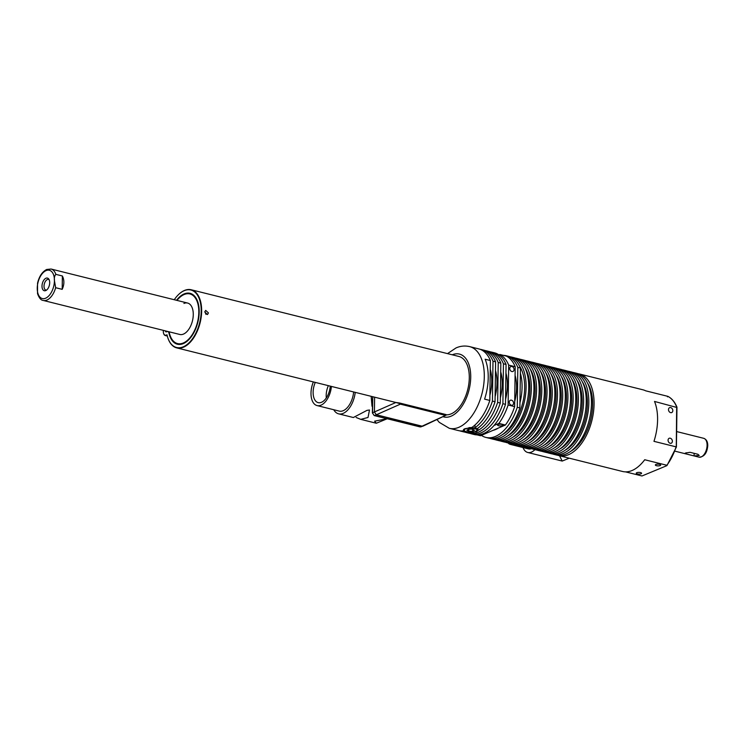 <?xml version="1.0" encoding="UTF-8"?>
<svg xmlns="http://www.w3.org/2000/svg" width="745" height="745" viewBox="0 0 745 745"><rect width="100%" height="100%" fill="white"/><g stroke="black" fill="none" stroke-linecap="round" stroke-linejoin="round"><path stroke-width="1.12" d="M512.998 444.178A12.954 7.189 104 0 1 510.316 444.383A12.954 7.189 104 0 1 508.043 442.94M531.362 448.704A12.954 7.189 104 0 1 528.605 448.937L510.316 444.383M569.236 458.194L562.214 461.062L559.56 455.782M534.929 449.645A16.595 9.21 104 0 1 527.73 452.476A16.595 9.21 104 0 1 523.027 447.549M315.284 382.409A14.574 8.083 -76 0 0 313.124 392.196A14.574 8.083 -76 0 0 318.199 402.635A14.574 8.083 -76 0 0 330.258 386.133M328.349 385.659A14.574 8.083 -76 0 0 326.189 395.455A14.574 8.083 -76 0 0 326.301 397.942M313.366 381.924A17.405 9.657 -76 0 0 311 393.109A17.405 9.657 -76 0 0 317.063 405.578A17.405 9.657 -76 0 0 331.423 386.422M333.751 409.731A20.236 11.231 -76 0 0 338.621 413.847L353.344 417.517L367.024 410.355L369.492 410.011L368.021 417.47L360.748 419.361L356.157 417.489M187.628 303.057L51.07 269.029A16.185 8.987 104 0 1 55.847 274.356L62.375 275.985L62.189 289.339L55.661 287.71A16.185 8.987 104 0 1 46.935 300.049A16.185 8.987 104 0 1 43.238 300.44L179.806 334.468A16.185 8.987 -76 0 0 183.503 334.077A16.185 8.987 -76 0 0 193.039 317.77A16.185 8.987 -76 0 0 187.628 303.057A16.185 8.987 -76 0 0 183.931 303.448M168.966 331.767A4.368 2.421 104 0 1 169.227 332.372A4.368 2.421 104 0 1 169.329 332.754A25.581 14.192 -76 0 0 169.925 334.961A25.581 14.192 -76 0 0 183.382 342.961A25.581 14.192 -76 0 0 198.813 312.267A25.581 14.192 -76 0 0 184.052 294.564A25.581 14.192 -76 0 0 179.145 297.981A25.581 14.192 -76 0 0 176.965 300.393M197.9 302.284A25.898 14.369 -76 0 0 184.322 294.322A25.898 14.369 -76 0 0 179.349 297.776A25.898 14.369 -76 0 0 179.247 297.879M169.972 335.101A25.898 14.369 -76 0 0 170.009 335.231A25.898 14.369 -76 0 0 183.633 343.333A25.898 14.369 -76 0 0 188.513 339.971M176.528 300.282A26.224 14.555 104 0 1 184.062 293.949A26.224 14.555 104 0 1 197.863 302.144A26.224 14.555 104 0 1 188.41 340.065A26.224 14.555 104 0 1 183.372 343.575A26.224 14.555 104 0 1 168.966 333.108A3.725 2.067 -76 0 0 166.927 331.627L166.442 331.832A1.946 1.08 104 0 1 165.343 330.864M204.819 311.643L206.002 314.39M204.782 311.997L205.685 310.386L208.442 312.909L207.473 314.558L204.782 311.997M163.332 330.361L163.323 331.348A5.345 2.961 -76 0 0 163.593 333.378A5.345 2.961 -76 0 0 166.405 335.045L167.02 334.784A29.623 16.437 -76 0 0 167.746 337.532A29.623 16.437 -76 0 0 183.326 346.788A29.623 16.437 -76 0 0 201.197 311.233A29.623 16.437 -76 0 0 184.108 290.736A29.623 16.437 -76 0 0 178.418 294.694A29.623 16.437 -76 0 0 174.274 299.723M178.521 294.592A29.949 16.614 104 0 1 178.623 294.489A29.949 16.614 104 0 1 184.378 290.494A29.949 16.614 104 0 1 191.223 289.768A29.949 16.614 104 0 1 201.215 316.998A29.949 16.614 104 0 1 183.587 347.161A29.949 16.614 104 0 1 176.742 347.887A29.949 16.614 104 0 1 167.83 337.802A29.949 16.614 104 0 1 167.783 337.662M446.05 414.574L395.772 402.458L399.562 402.998L400.382 404.153L376.337 414.779L422.08 426.177L446.125 415.133L445.976 414.565L399.581 403.008M446.199 415.086L445.976 414.565M191.223 289.768L458.864 356.445A29.949 16.614 104 0 1 468.856 383.675A29.949 16.614 104 0 1 451.228 413.838A29.949 16.614 104 0 1 446.302 414.835M464.21 430.666L463.381 429.902L464.787 428.748L471.911 427.425A42.093 23.356 104 0 0 489.819 400.447L484.595 399.143A42.093 23.356 104 0 0 485.153 359.23L490.378 360.533A42.093 23.356 104 0 0 478.784 348.902L469.639 346.621A42.093 23.356 104 0 1 483.691 384.886A42.093 23.356 104 0 1 458.901 427.285A42.093 23.356 104 0 1 449.282 428.3L439.233 422.331L436.933 419.519M475.012 424.985L474.975 427.76L477.135 428.729A42.093 23.356 104 0 0 495.043 401.751L495.602 361.837A42.093 23.356 104 0 0 484.008 350.206L481.4 349.554A42.093 23.356 -76 0 0 480.078 349.293M477.899 428.189L477.862 430.545L476.549 431.681L473.932 432.091M477.862 430.545A42.093 23.356 -76 0 0 497.66 402.393L500.277 403.045A42.093 23.356 104 0 1 478.504 432.165A42.093 23.356 104 0 1 468.884 433.19L466.277 432.538A42.093 23.356 -76 0 0 473.922 432.24M500.714 371.829A34.801 19.314 104 0 1 502.214 384.159A34.801 19.314 104 0 1 500.342 397.942M481.121 432.817A42.093 23.356 -76 0 0 502.884 403.697L505.501 404.349A42.093 23.356 104 0 1 483.738 433.469A42.093 23.356 104 0 1 474.118 434.493L471.501 433.841A42.093 23.356 -76 0 0 481.121 432.817M505.939 373.124A34.801 19.314 104 0 1 507.438 385.463A34.801 19.314 104 0 1 505.576 399.246M509.273 402.17A2.673 2.049 66.7 0 0 510.325 404.637A2.673 2.049 66.7 0 0 512.486 405.159A2.673 2.049 66.7 0 0 513.584 403.25A2.673 2.049 66.7 0 0 512.532 400.782A2.673 2.049 66.7 0 0 510.372 400.251A2.673 2.049 66.7 0 0 509.273 402.17M509.738 368.477A2.673 2.049 66.7 0 0 510.791 370.935A2.673 2.049 66.7 0 0 512.951 371.466A2.673 2.049 66.7 0 0 514.05 369.557A2.673 2.049 66.7 0 0 512.998 367.089A2.673 2.049 66.7 0 0 510.837 366.559A2.673 2.049 66.7 0 0 509.738 368.477M502.354 425.591A2.673 0.866 -179.2 0 0 502.866 425.088A2.673 0.866 -179.2 0 0 501.031 424.24A2.673 0.866 -179.2 0 0 498.042 424.51A2.673 0.866 -179.2 0 0 497.53 425.013A2.673 0.866 -179.2 0 0 499.364 425.861A2.673 0.866 -179.2 0 0 502.354 425.591M478.02 434.856A2.673 0.866 -179.2 0 0 481.335 434.633A2.673 0.866 -179.2 0 0 481.847 434.167M515.084 375.406A34.801 19.314 104 0 1 516.583 387.735A34.801 19.314 104 0 1 514.721 401.518M495.5 436.402A42.093 23.356 -76 0 0 517.263 407.282L519.88 407.934A42.093 23.356 104 0 1 498.107 437.054A42.093 23.356 104 0 1 488.487 438.069L485.88 437.417A42.093 23.356 -76 0 0 495.5 436.402M517.263 407.282L517.822 367.378A42.093 23.356 -76 0 0 506.228 355.738L508.844 356.389A42.093 23.356 104 0 1 520.438 368.03L520.364 373.133A39.662 22.005 104 0 1 522.068 387.158A39.662 22.005 104 0 1 519.945 402.831L519.88 407.934M519.526 366.019A39.662 22.005 104 0 1 524.676 387.81A39.662 22.005 104 0 1 502.437 434.586M489.81 438.33A42.093 23.356 -76 0 0 491.104 438.721A42.093 23.356 -76 0 0 500.724 437.697A42.093 23.356 -76 0 0 525.504 395.306A42.093 23.356 -76 0 0 511.452 357.041A42.093 23.356 -76 0 0 510.129 356.781M511.452 357.041L514.069 357.693A42.093 23.356 104 0 1 528.121 395.958A42.093 23.356 104 0 1 503.341 438.349A42.093 23.356 104 0 1 493.721 439.373L491.104 438.721M524.75 367.313A39.662 22.005 104 0 1 529.909 389.113A39.662 22.005 104 0 1 507.662 435.89M495.043 439.634A42.093 23.356 -76 0 0 496.328 440.025A42.093 23.356 -76 0 0 505.948 439.001A42.093 23.356 -76 0 0 530.738 396.61A42.093 23.356 -76 0 0 516.685 358.345A42.093 23.356 -76 0 0 515.354 358.084M516.685 358.345L519.293 358.997A42.093 23.356 104 0 1 533.346 397.262A42.093 23.356 104 0 1 508.565 439.652A42.093 23.356 104 0 1 498.945 440.677L496.328 440.025M529.974 368.617A39.662 22.005 104 0 1 535.134 390.417A39.662 22.005 104 0 1 512.895 437.185M500.268 440.938A42.093 23.356 -76 0 0 501.562 441.329A42.093 23.356 -76 0 0 511.182 440.304A42.093 23.356 -76 0 0 535.962 397.914A42.093 23.356 -76 0 0 521.91 359.649A42.093 23.356 -76 0 0 520.587 359.388M521.91 359.649L524.527 360.301A42.093 23.356 104 0 1 538.579 398.566A42.093 23.356 104 0 1 513.789 440.956A42.093 23.356 104 0 1 504.169 441.981L501.562 441.329M535.208 369.92A39.662 22.005 104 0 1 540.358 391.712A39.662 22.005 104 0 1 518.12 438.488M505.492 442.241A42.093 23.356 -76 0 0 506.786 442.632A42.093 23.356 -76 0 0 516.406 441.608A42.093 23.356 -76 0 0 541.187 399.218A42.093 23.356 -76 0 0 527.134 360.953A42.093 23.356 -76 0 0 525.812 360.692M527.134 360.953L529.751 361.604A42.093 23.356 104 0 1 543.803 399.869A42.093 23.356 104 0 1 519.023 442.26A42.093 23.356 104 0 1 509.403 443.284L506.786 442.632M540.432 371.224A39.662 22.005 104 0 1 545.591 393.015A39.662 22.005 104 0 1 523.344 439.792M510.725 443.536A42.093 23.356 -76 0 0 512.011 443.936A42.093 23.356 -76 0 0 521.63 442.912A42.093 23.356 -76 0 0 546.42 400.521A42.093 23.356 -76 0 0 532.368 362.247A42.093 23.356 -76 0 0 531.036 361.996M532.368 362.247L534.975 362.899A42.093 23.356 104 0 1 549.028 401.173A42.093 23.356 104 0 1 524.247 443.564A42.093 23.356 104 0 1 514.627 444.588L512.011 443.936M545.657 372.528A39.662 22.005 104 0 1 550.816 394.319A39.662 22.005 104 0 1 528.577 441.096M515.95 444.84A42.093 23.356 -76 0 0 517.244 445.231A42.093 23.356 -76 0 0 526.864 444.216A42.093 23.356 -76 0 0 551.645 401.825A42.093 23.356 -76 0 0 537.592 363.551A42.093 23.356 -76 0 0 536.27 363.299M537.592 363.551L540.209 364.203A42.093 23.356 104 0 1 554.261 402.468A42.093 23.356 104 0 1 529.471 444.867A42.093 23.356 104 0 1 519.852 445.882L517.244 445.231M550.89 373.832A39.662 22.005 104 0 1 556.04 395.623A39.662 22.005 104 0 1 533.802 442.4M521.174 446.143A42.093 23.356 -76 0 0 522.468 446.534A42.093 23.356 -76 0 0 532.088 445.519A42.093 23.356 -76 0 0 556.869 403.12A42.093 23.356 -76 0 0 542.816 364.854A42.093 23.356 -76 0 0 541.494 364.594M542.816 364.854L545.433 365.506A42.093 23.356 104 0 1 559.486 403.771A42.093 23.356 104 0 1 534.705 446.171A42.093 23.356 104 0 1 525.085 447.186L522.468 446.534M556.115 375.135A39.662 22.005 104 0 1 561.274 396.927A39.662 22.005 104 0 1 539.026 443.703M526.408 447.447A42.093 23.356 -76 0 0 527.693 447.838A42.093 23.356 -76 0 0 537.313 446.814A42.093 23.356 -76 0 0 562.103 404.423A42.093 23.356 -76 0 0 548.05 366.158A42.093 23.356 -76 0 0 546.718 365.897M548.05 366.158L550.657 366.81A42.093 23.356 104 0 1 564.71 405.075A42.093 23.356 104 0 1 539.929 447.466A42.093 23.356 104 0 1 530.31 448.49L527.693 447.838M561.339 376.43A39.662 22.005 104 0 1 566.498 398.23A39.662 22.005 104 0 1 544.26 445.007M531.632 448.751A42.093 23.356 -76 0 0 532.926 449.142A42.093 23.356 -76 0 0 542.546 448.118A42.093 23.356 -76 0 0 567.327 405.727A42.093 23.356 -76 0 0 553.274 367.462A42.093 23.356 -76 0 0 551.952 367.201M553.274 367.462L555.891 368.114A42.093 23.356 104 0 1 569.944 406.379A42.093 23.356 104 0 1 545.154 448.769A42.093 23.356 104 0 1 535.534 449.794L532.926 449.142M566.563 377.734A39.662 22.005 104 0 1 571.722 399.534A39.662 22.005 104 0 1 549.484 446.302M536.856 450.054A42.093 23.356 -76 0 0 538.151 450.446A42.093 23.356 -76 0 0 547.771 449.421A42.093 23.356 -76 0 0 572.551 407.031A42.093 23.356 -76 0 0 558.499 368.766A42.093 23.356 -76 0 0 557.176 368.505M558.499 368.766L561.115 369.418A42.093 23.356 104 0 1 575.168 407.683A42.093 23.356 104 0 1 550.378 450.073A42.093 23.356 104 0 1 540.768 451.097L538.151 450.446M571.797 379.037A39.662 22.005 104 0 1 576.956 400.829A39.662 22.005 104 0 1 554.708 447.605M542.09 451.358A42.093 23.356 -76 0 0 543.375 451.749A42.093 23.356 -76 0 0 552.995 450.725A42.093 23.356 -76 0 0 577.785 408.335A42.093 23.356 -76 0 0 563.732 370.069A42.093 23.356 -76 0 0 562.4 369.809M563.732 370.069L566.34 370.721A42.093 23.356 104 0 1 580.392 408.986A42.093 23.356 104 0 1 555.612 451.377A42.093 23.356 104 0 1 545.992 452.401L543.375 451.749M577.021 380.341A39.662 22.005 104 0 1 582.18 402.132A39.662 22.005 104 0 1 559.942 448.909M547.314 452.653A42.093 23.356 -76 0 0 548.599 453.053A42.093 23.356 -76 0 0 558.219 452.029A42.093 23.356 -76 0 0 583.009 409.638A42.093 23.356 -76 0 0 568.957 371.364A42.093 23.356 -76 0 0 567.634 371.112M568.957 371.364L571.573 372.016A42.093 23.356 104 0 1 585.626 410.29A42.093 23.356 104 0 1 560.836 452.681A42.093 23.356 104 0 1 551.216 453.705L548.599 453.053M582.245 381.645A39.662 22.005 104 0 1 587.405 403.436A39.662 22.005 104 0 1 565.166 450.213M552.539 453.956A42.093 23.356 -76 0 0 553.833 454.348A42.093 23.356 -76 0 0 563.453 453.333A42.093 23.356 -76 0 0 588.233 410.942A42.093 23.356 -76 0 0 574.181 372.668A42.093 23.356 -76 0 0 572.858 372.416M574.181 372.668L576.798 373.32A42.093 23.356 104 0 1 590.85 411.585A42.093 23.356 104 0 1 566.06 453.984A42.093 23.356 104 0 1 556.441 454.999L553.833 454.348M587.479 382.949A39.662 22.005 104 0 1 592.638 404.74A39.662 22.005 104 0 1 570.391 451.517M641.072 473.783A2.673 0.866 -179.2 0 0 641.594 473.28A2.673 0.866 -179.2 0 0 639.75 472.432A2.673 0.866 -179.2 0 0 636.761 472.712A2.673 0.866 -179.2 0 0 636.249 473.205A2.673 0.866 -179.2 0 0 638.083 474.053A2.673 0.866 -179.2 0 0 641.072 473.783M660.182 465.56A2.673 0.866 -179.2 0 0 660.694 465.057A2.673 0.866 -179.2 0 0 658.859 464.21A2.673 0.866 -179.2 0 0 655.87 464.489A2.673 0.866 -179.2 0 0 655.349 464.982A2.673 0.866 -179.2 0 0 657.183 465.83A2.673 0.866 -179.2 0 0 660.182 465.56M668.069 440.202A2.673 2.049 66.7 0 0 669.122 442.66A2.673 2.049 66.7 0 0 671.282 443.191A2.673 2.049 66.7 0 0 672.381 441.273A2.673 2.049 66.7 0 0 671.329 438.814A2.673 2.049 66.7 0 0 669.168 438.284A2.673 2.049 66.7 0 0 668.069 440.202M668.498 409.573A2.673 2.049 66.7 0 0 669.55 412.032A2.673 2.049 66.7 0 0 671.711 412.562A2.673 2.049 66.7 0 0 672.81 410.644A2.673 2.049 66.7 0 0 671.757 408.185A2.673 2.049 66.7 0 0 669.597 407.655A2.673 2.049 66.7 0 0 668.498 409.573M557.772 455.26A42.093 23.356 -76 0 0 559.057 455.651A42.093 23.356 -76 0 0 568.677 454.636A42.093 23.356 -76 0 0 593.467 412.236A42.093 23.356 -76 0 0 579.414 373.971A42.093 23.356 -76 0 0 578.083 373.711M559.057 455.651L622.569 471.483A42.093 23.356 -76 0 0 632.188 470.458A42.093 23.356 -76 0 0 644.714 459.74L666.859 465.262L666.57 465.783L641.976 475.971L625.483 471.864M666.57 465.783L666.859 465.262A42.093 23.356 -76 0 0 676.106 446.86L653.961 441.338A42.093 23.356 -76 0 0 654.52 401.434L676.823 407.468M676.274 447L676.665 406.947A42.093 23.356 -76 0 0 667.827 396.34L645.673 390.818A42.093 23.356 -76 0 0 642.926 389.793L579.414 373.971M667.827 396.34L667.529 396.871M520.364 373.133L519.945 402.831M517.822 367.378L520.438 368.03M506.228 355.738A42.093 23.356 -76 0 0 503.322 355.356M481.4 435.359A42.093 23.356 -76 0 0 485.88 437.417M498.154 428.151A34.801 19.314 104 0 1 493.041 430.349M515.205 366.726L508.677 365.097A42.093 23.356 -76 0 0 499.83 354.48L506.367 356.11A42.093 23.356 104 0 1 515.205 366.726L514.646 406.63A42.093 23.356 104 0 1 505.399 425.032L480.516 435.741L477.024 434.875M505.399 425.032L498.871 423.402A42.093 23.356 -76 0 0 508.118 405.001L514.646 406.63M494.065 425.469L498.871 423.402M499.83 354.48L498.945 354.862M508.677 365.097L508.118 405.001M505.501 404.349L506.06 364.445A42.093 23.356 104 0 0 494.466 352.804L491.849 352.162A42.093 23.356 -76 0 0 490.527 351.901M506.06 364.445L503.443 363.793L502.884 403.697M470.207 433.441A42.093 23.356 -76 0 0 471.501 433.841M503.443 363.793A42.093 23.356 -76 0 0 491.849 352.162M500.277 403.045L500.836 363.141A42.093 23.356 104 0 0 489.242 351.51L486.625 350.858A42.093 23.356 -76 0 0 485.302 350.597M500.836 363.141L498.219 362.489L497.66 402.393M464.982 432.147A42.093 23.356 -76 0 0 466.277 432.538M498.219 362.489A42.093 23.356 -76 0 0 486.625 350.858M495.481 370.526A34.801 19.314 104 0 1 495.118 396.638M495.043 401.751L492.436 401.099A42.093 23.356 -76 0 1 474.975 427.76M481.4 349.554A42.093 23.356 -76 0 1 492.994 361.185L492.436 401.099M490.257 369.222A34.801 19.314 104 0 1 489.893 395.334M489.819 400.447L490.378 360.533M464.21 430.74A42.093 23.356 104 0 1 458.436 430.582L449.282 428.3M459.758 430.843A42.093 23.356 -76 0 0 461.043 431.234A42.093 23.356 -76 0 0 465.709 431.551M468.465 432.184A42.093 23.356 104 0 1 463.66 431.886L461.043 431.234M492.994 361.185L495.602 361.837M374.614 397.187L374.409 411.994L376.337 414.779L374.465 415.561L420.115 426.932L423.02 426.131L446.059 415.17M468.679 429.129L472.498 429.148L474.481 430.228L472.656 431.29L468.838 431.271L466.854 430.191L468.679 429.129M167.113 335.222L166.657 335.418A5.662 3.148 104 0 1 165.362 335.557A5.662 3.148 104 0 1 163.677 333.648A5.662 3.148 104 0 1 163.639 333.509M472.684 429.25L472.656 431.29M468.866 429.129L468.838 431.271M399.767 403.585L395.735 402.449M372.761 396.722L372.537 412.777L395.437 402.7L393.313 401.844M165.837 330.985A1.62 0.894 -76 0 0 165.856 331.078A1.62 0.894 -76 0 0 166.712 331.59L167.187 331.385A4.051 2.244 104 0 1 167.271 331.348M168.826 331.73A4.051 2.244 104 0 1 169.273 332.512M165.856 330.994A1.294 0.717 -76 0 0 166.452 331.218L166.563 331.171M372.481 406.034L372.006 406.239L372.472 406.621M385.398 418.345L374.353 415.598M338.621 413.847A20.236 11.231 -76 0 0 355.235 392.354M387.046 418.755L374.605 421.167L376.337 423.244L387.139 418.783M372.006 406.239L371.159 396.331M317.063 405.578L339.282 411.11A17.405 9.657 -76 0 0 353.642 391.963M694.098 455.912L686.257 453.966L685.549 453.016L690.075 452.317L697.916 454.273L699.238 455.484L694.098 455.912L694.135 453.333M684.925 453.444L685.549 453.016M45.929 278.248A6.519 3.613 -76 0 0 41.999 286.052A6.519 3.613 -76 0 0 45.743 290.578A6.519 3.613 -76 0 0 45.762 290.578A6.519 3.613 -76 0 0 49.356 285.27A6.519 3.613 -76 0 0 48.649 278.909A6.519 3.613 -76 0 0 45.929 278.248M49.105 279.645A5.504 3.054 -76 0 0 48.593 279.422A5.504 3.054 -76 0 0 47.335 279.552A5.504 3.054 -76 0 0 44.095 285.102A5.504 3.054 -76 0 0 45.929 290.103A5.504 3.054 -76 0 0 46.488 290.15M62.189 289.339C64.359 284.553 64.424 280.101 62.375 275.985M43.238 300.44C41.05 300.31 39.14 298.056 37.529 293.67L37.539 283.249C39.159 276.386 42.214 271.785 46.702 269.466L51.07 269.029M55.847 274.356C54.553 275.836 54.087 277.95 54.441 280.707L55.661 287.71M444.998 415.272L400.382 404.153M463.8 429.288L463.79 429.735A6.882 2.226 0.8 0 1 464.098 429.092M468.931 427.649A6.882 2.226 0.8 0 1 476.539 428.738A6.882 2.226 0.8 0 1 477.554 429.93L477.573 428.422M476.195 429.185A6.472 2.095 -179.2 0 0 467.292 428.384A6.472 2.095 -179.2 0 0 465.141 431.234A6.472 2.095 -179.2 0 0 474.034 432.044A6.472 2.095 -179.2 0 0 476.195 429.185M442.921 416.669A32.38 17.964 -76 0 0 451.191 416.138A32.38 17.964 -76 0 0 470.719 377.436A32.38 17.964 -76 0 0 452.234 354.797M167.187 335.548L166.405 335.045M419.789 426.857L423.02 426.131M372.547 413.084L374.102 415.431M166.442 331.832L166.452 331.218M674.905 451.153L699.006 457.16A9.713 5.392 -76 0 0 707.089 445.268A9.713 5.392 -76 0 0 703.708 438.311L676.628 431.56M686.275 452.737L686.257 453.966M46.041 270.621A14.574 8.083 -76 0 0 37.25 288.11A14.574 8.083 -76 0 0 45.65 298.196A14.574 8.083 -76 0 0 54.441 280.707A14.574 8.083 -76 0 0 46.041 270.621M562.214 461.062L527.73 452.476M396.005 402.514L176.742 347.887M463.79 429.735L464.954 431.206C470.663 433.059 474.863 432.631 477.554 429.93M469.639 346.621C464.992 345.55 460.466 345.978 456.052 347.915L447.503 353.624M676.954 407.142C674.793 401.965 671.785 398.37 667.92 396.377M666.999 465.504L676.413 446.981L676.963 407.226M167.308 336.042L165.362 335.557M372.612 396.685L372.388 412.926L374.288 415.58L421.055 426.894M360.748 419.361L376.337 423.244M703.708 438.311C706.446 439.336 707.797 441.804 707.75 445.696C707.07 453.118 704.165 456.936 699.006 457.16"/></g></svg>
